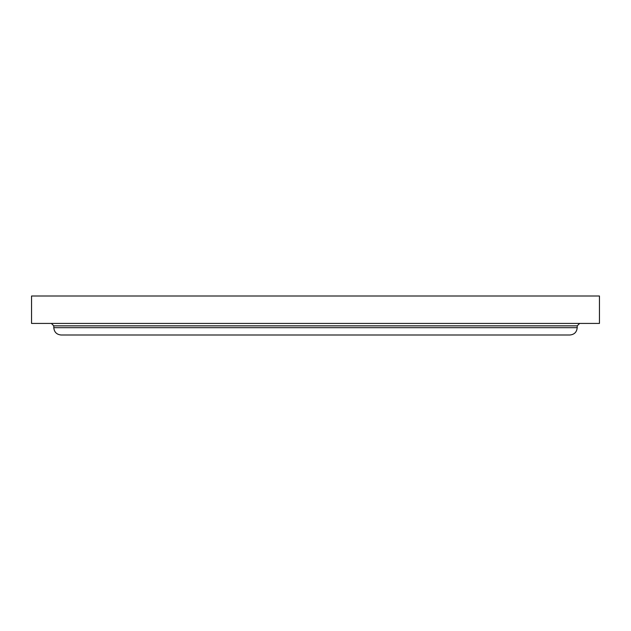 <?xml version="1.0" encoding="UTF-8"?>
<svg xmlns="http://www.w3.org/2000/svg" width="631" height="631" viewBox="0 0 631 631"><rect width="100%" height="100%" fill="white"/><g stroke="black" fill="none" stroke-linecap="round" stroke-linejoin="round"><path stroke-width="0.95" d="M315.5 323.419L599.45 323.419L599.45 296.002L31.55 296.002L31.55 323.419L315.5 323.419M315.5 327.686L577.207 327.686C576.773 332.127 574.336 334.564 569.896 334.998L61.104 334.998C56.664 334.564 54.227 332.127 53.793 327.686L315.5 327.686M53.793 327.686L53.793 325.856L577.207 325.856L579.644 323.419M577.207 327.686L577.207 325.856M53.793 325.856L51.356 323.419"/></g></svg>
